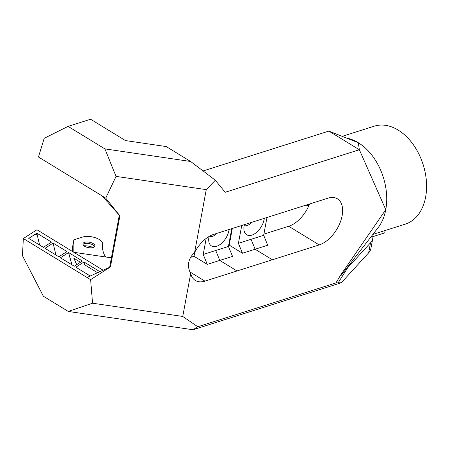 <?xml version="1.0" encoding="UTF-8"?>
<svg xmlns="http://www.w3.org/2000/svg" width="449" height="449" viewBox="0 0 449 449"><rect width="100%" height="100%" fill="white"/><g stroke="black" fill="none" stroke-linecap="round" stroke-linejoin="round"><path stroke-width="0.67" d="M341.56 274.822L341.055 275.478L340.735 274.968L335.947 282.943L197.796 326.743L193.008 329.757L341.291 282.747L335.947 282.943M346.69 138.135A51.371 34.971 72.4 0 1 358.302 142.72A51.371 34.971 72.4 0 1 385.764 209.677L340.735 274.968M215.329 180.234L206.248 189.63L116.05 176.384L104.892 148.888L190.623 161.477L215.329 180.234L225.174 192.284L359.357 149.742L385.764 209.677A51.371 34.971 72.4 0 1 378.277 227.48A51.371 34.971 72.4 0 1 377.564 228.378M342.177 136.35L374.286 126.175A51.371 34.971 72.4 0 1 423.143 164.575A51.371 34.971 72.4 0 1 405.335 224.113L372.956 234.378M372.894 236.629A38.053 17.202 -169.5 0 1 372.771 238.475A38.053 17.202 -169.5 0 1 370.52 242.808L347.577 267.89L338.091 282.898M341.291 282.747L368.663 252.821A38.053 17.202 10.5 0 0 370.919 248.488L372.771 238.475M230.511 238.217A38.053 17.202 -169.5 0 1 230.275 236.623M230.949 232.986A38.053 17.202 -169.5 0 1 231.74 231.583M349.333 264.792L347.504 267.969L347.128 267.632M306.184 205.064A5.708 2.582 10.5 0 0 308.71 206.052M193.008 329.757L68.265 311.443L43.362 296.211L22.45 255.683L23.348 238.531L36.97 229.77L103.13 270.225M72.626 251.575L72.637 246.501L73.872 239.828L82.565 237.066A12 5.422 -169.5 0 1 95.895 237.919A12 5.422 -169.5 0 1 102.731 244.346A72.3 32.682 -169.5 0 0 105.549 256.963M83.901 245.743A12.179 5.506 -169.5 0 1 93.246 247.478M206.248 189.63L194.58 252.607A26.637 15.356 -58.6 0 1 213.617 234.406L327.865 198.194A26.637 15.356 -58.6 0 1 337.429 198.828A26.637 15.356 -58.6 0 1 340.089 222.659A26.637 15.356 -58.6 0 1 319.205 244.918L204.952 281.136A26.637 15.356 -58.6 0 1 195.388 280.502A26.637 15.356 -58.6 0 1 190.707 273.492L182.743 316.455L197.796 326.743M73.849 252.31L73.872 239.828M93.139 243.571A6.09 2.75 -169.5 0 1 94.874 246.03A6.09 2.75 -169.5 0 1 88.386 247.624A6.09 2.75 -169.5 0 1 82.897 243.807A6.09 2.75 -169.5 0 1 86.825 241.994A6.09 2.75 -169.5 0 1 93.139 243.571M82.958 244.509A6.09 2.75 -169.5 0 1 83.733 243.925A6.09 2.75 -169.5 0 1 92.892 244.907A6.09 2.75 -169.5 0 1 94.054 245.839A6.09 2.75 -169.5 0 1 94.565 246.658M190.662 257.344L194.013 256.278L194.759 252.265M203.111 170.957L328.853 131.091L359.357 149.742L358.302 142.72L328.853 131.091M263.889 234.131L288.696 226.262A26.637 15.356 121.4 0 0 309.591 203.986M228.67 245.294L229.231 245.115L232.313 228.479M251.047 239.306L238.425 243.307L242.494 253.225L267.739 245.221L263.67 235.304L251.047 239.306L255.116 249.229L272.358 259.769M266.97 217.496L263.67 235.304M244.424 224.646A14.273 8.228 121.4 0 0 243.914 228.221A14.273 8.228 121.4 0 0 253.292 234.541A14.273 8.228 121.4 0 0 264.27 218.354M238.425 243.307L241.725 225.499M237.027 270.971L219.786 260.426L232.52 256.39L228.451 246.467L203.206 254.471L207.275 264.388L219.786 260.426L215.716 250.503M242.494 253.225L229.231 245.115M207.275 264.388L194.013 256.278M231.751 228.659L228.451 246.467M209.049 236.494A14.273 8.228 121.4 0 0 208.695 239.379A14.273 8.228 121.4 0 0 218.074 245.704A14.273 8.228 121.4 0 0 229.057 229.512M203.206 254.471L206.181 238.43M216.154 233.603A6.662 3.839 -58.6 0 1 210.143 236.219A6.662 3.839 -58.6 0 1 209.874 236.022M251.373 222.44A6.662 3.839 -58.6 0 1 245.362 225.056A6.662 3.839 -58.6 0 1 244.772 224.534M116.05 176.384L105.74 198.127L38.462 156.987L44.204 138.298L68.08 126.377L90.586 119.243L125.479 140.576L166.242 146.565L190.623 161.477M190.707 273.492C188.732 269.821 188.069 266.145 188.726 262.474L188.726 262.469C189.433 258.804 191.381 255.52 194.58 252.607M111.397 257.821L73.821 252.304M80.45 262.255L73.81 258.197L76.728 264.641M109.64 267.301L119.305 215.166M82.408 260.998L74.27 266.229L60.435 257.771L68.557 252.529L82.408 260.998M97.568 272.723L84.485 264.725L84.002 261.969L75.864 267.2L90.26 276.006M66.968 251.552L58.847 256.794L44.984 248.319L53.117 243.083L66.968 251.552M71.963 264.82L68.557 252.529M51.523 242.112L43.39 247.343L28.758 238.397L36.88 233.154L51.523 242.112M55.912 254.998L53.117 243.083M39.63 245.047L37.059 234.182L33.557 235.293M87.016 277.465L90.625 279.671L110.426 266.947L87.016 277.465L23.348 238.531M102.131 195.916L119.9 215.834L105.74 198.127M110.426 266.947L119.9 215.834M68.265 311.443L92.545 303.21L182.743 316.455M84.002 261.969L99.886 271.684M68.08 126.377L104.892 148.888M90.625 279.671L92.545 303.21M37.059 234.182L36.88 233.154M385.158 230.511L384.72 232.879L370.683 237.33M307.043 204.795L307.391 205.002A10.804 7.358 -107.6 0 0 308.867 205.709M370.52 242.808L368.663 252.821M204.952 281.136L189.961 271.971M319.205 244.918L288.696 226.262M341.111 275.405L378.26 227.463"/></g></svg>

